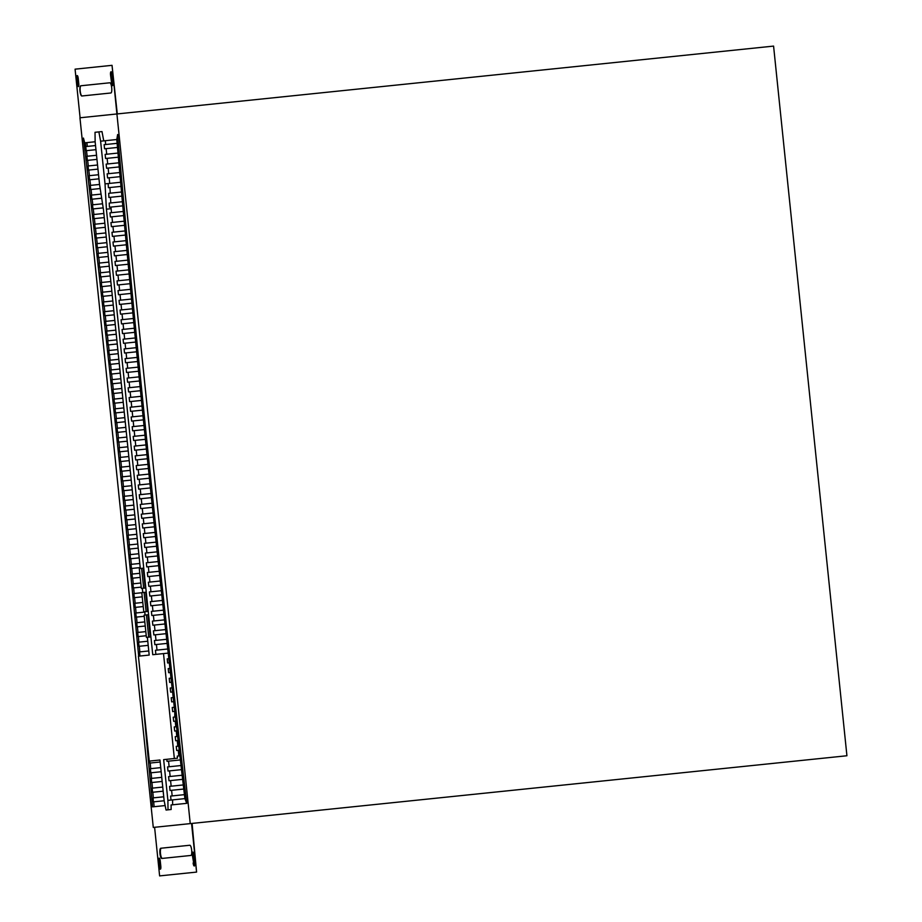 <?xml version="1.0" encoding="UTF-8"?>
<svg xmlns="http://www.w3.org/2000/svg" width="922" height="922" viewBox="0 0 922 922"><rect width="100%" height="100%" fill="white"/><g stroke="black" fill="none" stroke-linecap="round" stroke-linejoin="round"><path stroke-width="1.38" d="M160.612 868.997A2.847 0.749 84.1 0 1 159.852 866.392L159.299 861.01A2.847 0.749 84.1 0 1 159.506 858.313M159.333 866.45A2.847 0.749 -95.9 0 0 160.37 869.204A2.847 0.749 -95.9 0 0 160.82 866.3L160.255 860.906A2.847 0.749 -95.9 0 0 159.218 858.152A2.847 0.749 -95.9 0 0 158.768 861.067L159.852 866.392M194.53 865.793A3.135 0.818 84.1 0 1 193.666 862.9L192.882 855.247A3.135 0.818 84.1 0 1 193.124 852.239M193.136 862.957A3.135 0.818 -95.9 0 0 194.277 865.989A3.135 0.818 -95.9 0 0 194.773 862.785L193.989 855.132A3.135 0.818 -95.9 0 0 192.848 852.101A3.135 0.818 -95.9 0 0 192.352 855.305L193.666 862.9M78.428 86.564A2.847 0.749 84.1 0 1 77.506 83.833L76.952 78.439A2.847 0.749 84.1 0 1 77.298 75.581M77.287 83.856A2.847 0.749 -95.9 0 0 78.312 86.61A2.847 0.749 -95.9 0 0 78.773 83.695L78.209 78.312A2.847 0.749 -95.9 0 0 77.171 75.558A2.847 0.749 -95.9 0 0 76.722 78.474L77.506 83.833M112.576 85.619A3.135 0.818 84.1 0 1 111.55 82.6L110.767 74.947A3.135 0.818 84.1 0 1 111.147 71.789M111.332 82.623A3.135 0.818 -95.9 0 0 112.472 85.665A3.135 0.818 -95.9 0 0 112.968 82.461L112.173 74.809A3.135 0.818 -95.9 0 0 111.032 71.766A3.135 0.818 -95.9 0 0 110.536 74.97L111.55 82.6M80.099 117.762L75.074 69.162L112.035 65.335L117.29 113.925L773.581 46.1L846.926 755.752L192.087 823.415L196.582 872.085L159.621 875.9L154.596 827.299M196.582 872.085L191.557 823.473L190.243 823.611L116.91 113.959L79.949 117.786L153.282 827.426L190.243 823.611M160.751 848.252A5.129 1.348 -95.9 0 0 159.944 853.495A5.129 1.348 -95.9 0 0 161.811 858.463L190.866 855.455A5.129 1.348 -95.9 0 0 191.684 850.222A5.129 1.348 -95.9 0 0 189.817 845.255L160.751 848.252M162.33 858.405A5.129 1.348 84.1 0 1 160.474 853.438A5.129 1.348 84.1 0 1 161.281 848.205M112.035 65.335L116.91 113.959M110.905 92.984A5.129 1.348 -95.9 0 0 111.712 87.74A5.129 1.348 -95.9 0 0 109.845 82.784L80.79 85.781A5.129 1.348 -95.9 0 0 79.972 91.024A5.129 1.348 -95.9 0 0 81.839 95.992L110.905 92.984M82.07 95.957A5.129 1.348 84.1 0 1 80.202 91.001A5.129 1.348 84.1 0 1 81.009 85.758M147.647 611.447L145.664 592.224L141.781 592.627L143.774 611.839L147.647 611.447M140.305 568.494L103.437 209.49L99.553 184.446L95.139 141.758L95.024 132.295L98.873 131.904L100.613 141.193L105.027 183.881L106.41 209.179L152.752 654.701L163.505 653.594L174.35 758.518L163.655 759.624L167.896 800.377L171.019 800.054L170.616 796.078L184.435 794.649A6067.025 1590.715 84.1 0 1 183.778 789.048L170.028 790.465L169.602 786.362L183.294 784.945A6067.025 1590.715 84.1 0 1 182.637 779.344L169.014 780.75L168.588 776.635L182.153 775.241A6067.025 1590.715 84.1 0 1 181.496 769.639L168 771.034L167.574 766.92L181.023 765.525A6067.025 1590.715 84.1 0 1 180.366 759.924L166.997 761.307L166.79 759.302M167.896 800.377L168.011 809.827L166.052 810.035L164.151 800.757L159.967 760.005L149.272 761.111L138.438 656.187L149.191 655.069L147.37 637.275M145.088 615.043L144.742 611.747M142.772 592.523L142.334 588.317M150.286 636.975L147.993 614.744L144.109 615.147L146.414 637.367L150.286 636.975M145.227 588.017L143.187 568.194L139.303 568.597L141.354 588.42L145.227 588.017M168.011 809.827L171.135 809.504L171.089 804.952L186.751 803.339L184.896 798.613A6067.025 1590.715 84.1 0 1 116.783 139.522L117.636 134.52A6062.138 1589.424 84.1 0 0 186.751 803.339L184.896 798.613L171.019 800.054M165.142 805.574L152.556 806.865A6150.939 1612.705 -95.9 0 0 141.4 684.873M138.68 656.164A6150.939 1612.705 -95.9 0 0 83.441 138.058L85.758 146.736A6155.825 1613.984 -95.9 0 1 86.219 150.678L95.957 149.675M95.139 141.758L85.354 142.772L85.746 146.575L95.531 145.561M105.027 183.881L120.632 182.268A6067.025 1590.715 84.1 0 1 120.114 176.655L107.574 177.946L107.148 173.832L119.745 172.541A6067.025 1590.715 84.1 0 1 119.238 166.917L106.572 168.23L106.145 164.116L118.869 162.802A6067.025 1590.715 84.1 0 1 118.362 157.178L105.569 158.503L105.143 154.389L117.993 153.064A6067.025 1590.715 84.1 0 1 117.497 147.451L104.566 148.788L104.14 144.673L117.129 143.336L116.737 139.522L103.748 140.87L101.996 131.581L98.873 131.904M108.162 183.559L108.381 187.685L121.001 186.382A6067.025 1590.715 84.1 0 0 121.508 192.007L108.692 193.332L108.911 197.458L121.888 196.121A6067.025 1590.715 84.1 0 0 122.396 201.734L109.222 203.094L109.453 207.231L122.776 205.848A6067.025 1590.715 84.1 0 0 123.294 211.472L109.96 212.844L110.386 216.958L123.675 215.587A6067.025 1590.715 84.1 0 0 124.193 221.199L110.963 222.571L111.389 226.674L124.574 225.314A6067.025 1590.715 84.1 0 0 125.092 230.938L111.977 232.286L112.403 236.401L125.473 235.052A6067.025 1590.715 84.1 0 0 126.003 240.665L112.991 242.013L113.418 246.116L126.383 244.779A6067.025 1590.715 84.1 0 0 126.913 250.392L113.994 251.729L114.432 255.843L127.294 254.507A6067.025 1590.715 84.1 0 0 127.824 260.131L115.008 261.445L115.434 265.559L128.216 264.245A6067.025 1590.715 84.1 0 0 128.746 269.858L116.022 271.172L116.449 275.286L129.138 273.972A6067.025 1590.715 84.1 0 0 129.668 279.585L117.036 280.887L117.463 285.002L130.06 283.699A6067.025 1590.715 84.1 0 0 130.59 289.312L118.039 290.614L118.465 294.717L130.982 293.427A6067.025 1590.715 84.1 0 0 131.523 299.039L119.053 300.33L119.48 304.444L131.915 303.154A6067.025 1590.715 84.1 0 0 132.457 308.778L120.067 310.057L120.494 314.16L132.849 312.881A6067.025 1590.715 84.1 0 0 133.39 318.505L121.07 319.773L121.508 323.887L133.794 322.608A6067.025 1590.715 84.1 0 0 134.335 328.232L122.084 329.488L122.511 333.603L134.739 332.335A6067.025 1590.715 84.1 0 0 135.28 337.959L123.099 339.215L123.525 343.33L135.684 342.062A6067.025 1590.715 84.1 0 0 136.237 347.686L124.113 348.931L124.539 353.045L136.64 351.789A6067.025 1590.715 84.1 0 0 137.194 357.413L125.115 358.658L125.542 362.761L137.597 361.516A6067.025 1590.715 84.1 0 0 138.15 367.129L126.13 368.374L126.556 372.488L138.554 371.243A6067.025 1590.715 84.1 0 0 139.118 376.856L127.144 378.101L127.57 382.204L139.522 380.97A6067.025 1590.715 84.1 0 0 140.086 386.583L128.146 387.816L128.584 391.931L140.49 390.698A6067.025 1590.715 84.1 0 0 141.054 396.31L129.161 397.543L129.587 401.646L141.469 400.425A6067.025 1590.715 84.1 0 0 142.034 406.037L130.175 407.259L130.601 411.373L142.449 410.14A6067.025 1590.715 84.1 0 0 143.014 415.753L131.189 416.975L131.616 421.089L143.429 419.867A6067.025 1590.715 84.1 0 0 143.993 425.48L132.192 426.702L132.618 430.805L144.408 429.594A6067.025 1590.715 84.1 0 0 144.984 435.207L133.206 436.417L133.632 440.532L145.399 439.31A6067.025 1590.715 84.1 0 0 145.976 444.923L134.22 446.144L134.647 450.247L146.391 449.037A6067.025 1590.715 84.1 0 0 146.967 454.65L135.223 455.86L135.661 459.974L147.393 458.753A6067.025 1590.715 84.1 0 0 147.969 464.365L136.237 465.587L136.663 469.69L148.396 468.48A6067.025 1590.715 84.1 0 0 148.972 474.092L137.251 475.303L137.678 479.417L149.399 478.195A6067.025 1590.715 84.1 0 0 149.986 483.808L138.265 485.018L138.692 489.133L150.413 487.922A6067.025 1590.715 84.1 0 0 151.001 493.535L139.268 494.745L139.695 498.848L151.427 497.638A6067.025 1590.715 84.1 0 0 152.015 503.251L140.282 504.461L140.709 508.575L152.441 507.365A6067.025 1590.715 84.1 0 0 153.04 512.966L141.297 514.188L141.723 518.291L153.467 517.081A6067.025 1590.715 84.1 0 0 154.066 522.693L142.299 523.903L142.737 528.018L154.493 526.796A6067.025 1590.715 84.1 0 0 155.092 532.409L143.313 533.631L143.74 537.733L155.53 536.523A6067.025 1590.715 84.1 0 0 156.118 542.124L144.328 543.346L144.754 547.461L156.556 546.239A6067.025 1590.715 84.1 0 0 157.155 551.84L145.342 553.062L145.768 557.176L157.604 555.954A6067.025 1590.715 84.1 0 0 158.204 561.567L146.344 562.789L146.771 566.903L158.642 565.67A6067.025 1590.715 84.1 0 0 159.252 571.283L147.359 572.504L147.785 576.619L159.69 575.386A6067.025 1590.715 84.1 0 0 160.301 580.998L148.373 582.231L148.799 586.334L160.739 585.101A6067.025 1590.715 84.1 0 0 161.35 590.714L149.376 591.947L149.813 596.061L161.799 594.817A6067.025 1590.715 84.1 0 0 162.41 600.429L150.39 601.674L150.816 605.777L162.86 604.532A6067.025 1590.715 84.1 0 0 163.471 610.145L151.404 611.39L151.83 615.504L163.92 614.248A6067.025 1590.715 84.1 0 0 164.542 619.861L152.418 621.105L152.845 625.22L164.992 623.964A6067.025 1590.715 84.1 0 0 165.603 629.576L153.421 630.832L153.847 634.947L166.064 633.679A6067.025 1590.715 84.1 0 0 166.686 639.292L154.435 640.548L154.861 644.662L167.136 643.395A6067.025 1590.715 84.1 0 0 167.758 648.996L155.449 650.275L155.876 654.378L168.219 653.11A6067.025 1590.715 84.1 0 0 168.841 658.711L167.216 658.884L167.643 662.987L169.302 662.826A6067.025 1590.715 84.1 0 0 169.925 668.427L168.219 668.6L168.645 672.714L170.386 672.53A6067.025 1590.715 84.1 0 0 171.019 678.143L169.222 678.327L169.648 682.43L171.48 682.245A6067.025 1590.715 84.1 0 0 172.114 687.847L170.224 688.043L170.651 692.157L172.575 691.961A6067.025 1590.715 84.1 0 0 173.209 697.562L171.227 697.77L171.653 701.873L173.682 701.665A6067.025 1590.715 84.1 0 0 174.316 707.278L172.241 707.485L172.656 711.6L174.788 711.381A6067.025 1590.715 84.1 0 0 175.422 716.982L173.244 717.212L173.67 721.315L175.895 721.085A6067.025 1590.715 84.1 0 0 176.54 726.697L174.246 726.928L174.673 731.042L177.012 730.8A6067.025 1590.715 84.1 0 0 177.646 736.401L175.249 736.655L175.676 740.758L178.13 740.504A6067.025 1590.715 84.1 0 0 178.776 746.117L176.252 746.371L176.678 750.485L179.248 750.22A6067.025 1590.715 84.1 0 0 179.894 755.821L177.255 756.098L177.473 758.195L174.35 758.518M160.174 762.01L149.917 763.07A6155.825 1613.984 -95.9 0 0 149.733 761.065M152.407 760.788L159.967 760.005M168.841 658.711L168.196 653.11L163.505 653.594M169.925 668.427L169.302 662.826M171.019 678.143L170.386 672.53M172.114 687.847L171.48 682.245M173.209 697.562L172.575 691.961M174.316 707.278L173.682 701.665M175.422 716.982L174.8 717.051L174.788 711.381M176.54 726.697L175.814 726.767L175.226 721.154L175.895 721.085M177.646 736.401L176.817 736.494L176.229 730.881L177.012 730.8M178.776 746.117L177.819 746.209L177.243 740.597L178.13 740.504M179.894 755.821L178.822 755.936L178.246 750.324L179.248 750.22M154.124 806.704A6150.939 1612.705 -95.9 0 0 153.686 801.84M153.34 797.864A6150.939 1612.705 -95.9 0 0 152.833 792.252M152.464 788.126A6150.939 1612.705 -95.9 0 0 151.957 782.513M151.588 778.399A6150.939 1612.705 -95.9 0 0 151.081 772.774M150.712 768.66A6150.939 1612.705 -95.9 0 0 150.205 763.047M139.844 651.889A6150.939 1612.705 -95.9 0 0 139.314 646.264M138.911 642.161A6150.939 1612.705 -95.9 0 0 138.381 636.537M137.977 632.423A6150.939 1612.705 -95.9 0 0 137.436 626.81M137.044 622.696A6150.939 1612.705 -95.9 0 0 136.502 617.083M136.099 612.969A6150.939 1612.705 -95.9 0 0 135.546 607.356M135.154 603.242A6150.939 1612.705 -95.9 0 0 134.6 597.629M134.197 593.514A6150.939 1612.705 -95.9 0 0 133.644 587.902M133.241 583.787A6150.939 1612.705 -95.9 0 0 132.687 578.175M132.284 574.072A6150.939 1612.705 -95.9 0 0 131.719 568.448M131.316 564.345A6150.939 1612.705 -95.9 0 0 130.763 558.732M130.348 554.618A6150.939 1612.705 -95.9 0 0 129.783 549.005M129.38 544.89A6150.939 1612.705 -95.9 0 0 128.815 539.278M128.4 535.163A6150.939 1612.705 -95.9 0 0 127.835 529.551M127.42 525.448A6150.939 1612.705 -95.9 0 0 126.856 519.835M126.441 515.721A6150.939 1612.705 -95.9 0 0 125.865 510.108M125.45 505.994A6150.939 1612.705 -95.9 0 0 124.873 500.381M124.458 496.278A6150.939 1612.705 -95.9 0 0 123.882 490.665M123.456 486.551A6150.939 1612.705 -95.9 0 0 122.88 480.938M122.453 476.835A6150.939 1612.705 -95.9 0 0 121.877 471.223M121.45 467.108A6150.939 1612.705 -95.9 0 0 120.874 461.496M120.448 457.393A6150.939 1612.705 -95.9 0 0 119.86 451.78M119.434 447.666A6150.939 1612.705 -95.9 0 0 118.846 442.053M118.419 437.95A6150.939 1612.705 -95.9 0 0 117.832 432.337M117.394 428.234A6150.939 1612.705 -95.9 0 0 116.806 422.622M116.368 418.507A6150.939 1612.705 -95.9 0 0 115.78 412.906M115.342 408.792A6150.939 1612.705 -95.9 0 0 114.743 403.179M114.305 399.076A6150.939 1612.705 -95.9 0 0 113.706 393.464M113.268 389.361A6150.939 1612.705 -95.9 0 0 112.668 383.748M112.23 379.634A6150.939 1612.705 -95.9 0 0 111.631 374.032M111.182 369.918A6150.939 1612.705 -95.9 0 0 110.582 364.317M110.133 360.202A6150.939 1612.705 -95.9 0 0 109.522 354.601M109.084 350.487A6150.939 1612.705 -95.9 0 0 108.473 344.886M108.024 340.771A6150.939 1612.705 -95.9 0 0 107.413 335.17M106.964 331.056A6150.939 1612.705 -95.9 0 0 106.353 325.454M105.892 321.34A6150.939 1612.705 -95.9 0 0 105.281 315.739M104.831 311.624A6150.939 1612.705 -95.9 0 0 104.209 306.023M103.76 301.909A6150.939 1612.705 -95.9 0 0 103.137 296.308M102.676 292.205A6150.939 1612.705 -95.9 0 0 102.054 286.592M101.593 282.489A6150.939 1612.705 -95.9 0 0 100.971 276.877M100.51 272.774A6150.939 1612.705 -95.9 0 0 99.876 267.173M99.415 263.058A6150.939 1612.705 -95.9 0 0 98.792 257.457M98.331 253.354A6150.939 1612.705 -95.9 0 0 97.697 247.741M97.225 243.639A6150.939 1612.705 -95.9 0 0 96.591 238.037M96.13 233.923A6150.939 1612.705 -95.9 0 0 95.485 228.322M95.024 224.219A6150.939 1612.705 -95.9 0 0 94.378 218.606M93.906 214.503A6150.939 1612.705 -95.9 0 0 93.272 208.902M92.799 204.799A6150.939 1612.705 -95.9 0 0 92.154 199.187M91.681 195.084A6150.939 1612.705 -95.9 0 0 91.036 189.483M90.552 185.38A6150.939 1612.705 -95.9 0 0 89.907 179.778M89.434 175.664A6150.939 1612.705 -95.9 0 0 88.777 170.063M88.305 165.96A6150.939 1612.705 -95.9 0 0 87.648 160.359M87.164 156.256A6150.939 1612.705 -95.9 0 0 86.507 150.655M167.136 643.395L156.429 644.501L157.005 650.114M166.064 633.679L155.415 634.785L156.002 640.387L166.686 639.292M164.992 623.964L154.4 625.058L154.988 630.671L165.603 629.576M163.92 614.248L153.398 615.343L153.974 620.944L164.542 619.861M162.86 604.532L152.384 605.616L152.971 611.228L163.471 610.145M161.799 594.817L151.369 595.9L151.957 601.513L162.41 600.429M160.739 585.101L150.367 586.173L150.943 591.786L161.35 590.714M159.69 575.386L149.352 576.457L149.929 582.07L160.301 580.998M158.642 565.67L148.338 566.73L148.926 572.343L159.252 571.283M157.604 555.954L147.324 557.015L147.912 562.627L158.204 561.567M156.556 546.239L146.321 547.299L146.898 552.9L157.155 551.84M155.53 536.523L145.307 537.572L145.895 543.185L156.118 542.124M154.493 526.796L144.293 527.857L144.881 533.469L155.092 532.409M153.467 517.081L143.29 518.129L143.867 523.742L154.066 522.693M152.441 507.365L142.276 508.414L142.852 514.027L153.04 512.966M151.427 497.638L141.262 498.687L141.85 504.299L152.015 503.251M150.413 487.922L140.248 488.971L140.836 494.584L151.001 493.535M149.399 478.195L139.245 479.256L139.821 484.857L149.986 483.808M148.396 468.48L138.231 469.529L138.819 475.141L148.972 474.092M147.393 458.753L137.217 459.813L137.804 465.426L147.969 464.365M146.391 449.037L136.202 450.086L136.79 455.699L146.967 454.65M145.399 439.31L135.2 440.37L135.776 445.983L145.976 444.923M144.408 429.594L134.186 430.643L134.773 436.256M143.429 419.867L133.171 420.928L133.759 426.54M142.449 410.14L132.169 411.212L132.745 416.813M141.469 400.425L131.155 401.485L131.742 407.098M140.49 390.698L130.14 391.769L130.728 397.382M139.522 380.97L129.126 382.042L129.714 387.655L140.086 386.583M138.554 371.243L128.123 372.327L128.7 377.939L139.118 376.856M137.597 361.516L127.109 362.6L127.697 368.212M136.64 351.789L126.095 352.884L126.683 358.497M135.684 342.062L125.092 343.168L125.669 348.77M134.739 332.335L124.078 333.441L124.666 339.054L135.28 337.959M133.794 322.608L123.064 323.726L123.652 329.327L134.335 328.232M132.849 312.881L122.05 313.999L122.638 319.611L133.39 318.505M131.915 303.154L121.047 304.283L121.623 309.896L132.457 308.778M130.982 293.427L120.033 294.556L120.621 300.169L131.523 299.039M130.06 283.699L119.019 284.84L119.606 290.453L130.59 289.312M129.138 273.972L118.016 275.125L118.592 280.726L129.668 279.585M128.216 264.245L117.002 265.398L117.59 271.01L128.746 269.858M127.294 254.507L115.988 255.682L116.575 261.283L127.824 260.131M126.383 244.779L114.973 245.955L115.561 251.568L126.913 250.392M125.473 235.052L113.971 236.239L114.547 241.852L126.003 240.665M124.574 225.314L112.957 226.512L113.544 232.125L125.092 230.938M123.675 215.587L111.942 216.797L112.53 222.409L124.193 221.199M106.41 209.179L111.101 208.695L111.516 212.682L123.294 211.472M183.778 789.048L171.596 790.304L172.172 795.917L184.435 794.649M182.637 779.344L170.582 780.588L171.158 786.201L183.294 784.945M181.496 769.639L169.567 770.873L170.155 776.474L182.153 775.241M180.366 759.924L168.553 761.146L169.141 766.758L181.023 765.525M98.55 174.731L89.146 175.699A6155.825 1613.984 -95.9 0 1 89.618 179.802L98.977 178.833M97.548 165.003L88.016 165.995A6155.825 1613.984 -95.9 0 1 88.489 170.097L97.963 169.118M96.533 155.288L86.875 156.279A6155.825 1613.984 -95.9 0 1 87.359 160.382L96.96 159.391M102.549 203.785L92.511 204.822A6155.825 1613.984 -95.9 0 1 92.984 208.925L103.195 207.876M101.051 194.116L91.393 195.118A6155.825 1613.984 -95.9 0 1 91.866 199.221L101.685 198.207M99.553 184.446L90.264 185.403A6155.825 1613.984 -95.9 0 1 90.748 189.517L100.187 188.537M164.151 800.757L153.409 801.875A6155.825 1613.984 -95.9 0 0 153.052 797.899L163.747 796.792M162.745 787.065L152.176 788.16A6155.825 1613.984 -95.9 0 1 152.545 792.275L163.171 791.18M161.753 777.35L151.3 778.422A6155.825 1613.984 -95.9 0 1 151.669 782.548L162.168 781.453M160.751 767.623L150.424 768.694A6155.825 1613.984 -95.9 0 1 150.793 772.809L161.177 771.737M149.191 655.069L141.562 655.865M139.948 656.026A6155.825 1613.984 -95.9 0 0 139.556 651.912L148.776 650.967M147.774 641.239L138.623 642.185A6155.825 1613.984 -95.9 0 1 139.026 646.299L148.2 645.354M145.814 631.616L137.689 632.457A6155.825 1613.984 -95.9 0 1 138.093 636.572L146.241 635.731M144.812 621.901L136.756 622.73A6155.825 1613.984 -95.9 0 1 137.148 626.845L145.238 626.003M144.777 612.07L135.811 613.003A6155.825 1613.984 -95.9 0 1 136.202 617.118L144.224 616.288M142.795 602.458L134.866 603.276A6155.825 1613.984 -95.9 0 1 135.257 607.391L143.221 606.561M141.792 592.731L133.909 593.549A6155.825 1613.984 -95.9 0 1 134.312 597.663L142.219 596.845M140.789 583.015L132.952 583.822A6155.825 1613.984 -95.9 0 1 133.356 587.936L141.216 587.118M139.787 573.288L131.996 574.095A6155.825 1613.984 -95.9 0 1 132.399 578.209L140.213 577.403M139.787 563.469L131.028 564.368A6155.825 1613.984 -95.9 0 1 131.431 568.482L140.213 567.572M138.784 553.742L130.06 554.641A6155.825 1613.984 -95.9 0 1 130.475 558.755L139.21 557.856M137.793 544.026L129.092 544.925A6155.825 1613.984 -95.9 0 1 129.495 549.028L138.208 548.129M136.79 534.299L128.112 535.198A6155.825 1613.984 -95.9 0 1 128.527 539.312L137.217 538.413M135.799 524.583L127.132 525.471A6155.825 1613.984 -95.9 0 1 127.547 529.585L136.214 528.686M134.796 514.856L126.141 515.755A6155.825 1613.984 -95.9 0 1 126.568 519.858L135.223 518.971M133.794 505.129L125.162 506.028A6155.825 1613.984 -95.9 0 1 125.576 510.143L134.22 509.244M132.803 495.414L124.17 496.301A6155.825 1613.984 -95.9 0 1 124.585 500.416L133.217 499.528M131.8 485.687L123.168 486.586A6155.825 1613.984 -95.9 0 1 123.594 490.688L132.226 489.801M130.797 475.971L122.165 476.858A6155.825 1613.984 -95.9 0 1 122.591 480.973L131.224 480.074M129.806 466.244L121.162 467.143A6155.825 1613.984 -95.9 0 1 121.589 471.246L130.221 470.358M128.803 456.528L120.16 457.416A6155.825 1613.984 -95.9 0 1 120.586 461.53L129.23 460.631M127.812 446.801L119.145 447.7A6155.825 1613.984 -95.9 0 1 119.572 451.803L128.227 450.916M126.81 437.086L118.131 437.973A6155.825 1613.984 -95.9 0 1 118.558 442.087L127.236 441.189M125.807 427.359L117.106 428.257A6155.825 1613.984 -95.9 0 1 117.532 432.372L126.233 431.473M124.816 417.643L116.08 418.542A6155.825 1613.984 -95.9 0 1 116.518 422.645L125.231 421.746M123.813 407.916L115.054 408.826A6155.825 1613.984 -95.9 0 1 115.492 412.929L124.24 412.03M122.81 398.189L114.017 399.099A6155.825 1613.984 -95.9 0 1 114.455 403.214L123.237 402.303M121.819 388.473L112.98 389.384A6155.825 1613.984 -95.9 0 1 113.418 393.498L122.234 392.588M120.817 378.746L111.942 379.668A6155.825 1613.984 -95.9 0 1 112.38 383.771L121.243 382.861M119.825 369.031L110.894 369.953A6155.825 1613.984 -95.9 0 1 111.332 374.055L120.24 373.133M118.823 359.303L109.845 360.237A6155.825 1613.984 -95.9 0 1 110.294 364.34L119.249 363.418M117.82 349.588L108.796 350.521A6155.825 1613.984 -95.9 0 1 109.234 354.624L118.246 353.691M116.829 339.861L107.736 340.806A6155.825 1613.984 -95.9 0 1 108.185 344.909L117.244 343.975M115.826 330.145L106.675 331.09A6155.825 1613.984 -95.9 0 1 107.125 335.193L116.253 334.248M114.835 320.418L105.604 321.375A6155.825 1613.984 -95.9 0 1 106.065 325.478L115.25 324.532M113.832 310.702L104.543 311.659A6155.825 1613.984 -95.9 0 1 104.993 315.762L114.259 314.805M112.83 300.975L103.471 301.943A6155.825 1613.984 -95.9 0 1 103.921 306.046L113.256 305.09M111.839 291.248L102.388 292.228A6155.825 1613.984 -95.9 0 1 102.849 296.331L112.254 295.363M110.836 281.533L101.305 282.512A6155.825 1613.984 -95.9 0 1 101.766 286.627L111.262 285.647M109.833 271.806L100.221 272.808A6155.825 1613.984 -95.9 0 1 100.682 276.911L110.26 275.92M108.842 262.09L99.127 263.093A6155.825 1613.984 -95.9 0 1 99.588 267.196L109.257 266.193M107.839 252.363L98.043 253.377A6155.825 1613.984 -95.9 0 1 98.504 257.48L108.266 256.477M106.848 242.647L96.937 243.662A6155.825 1613.984 -95.9 0 1 97.409 247.776L107.263 246.75M105.846 232.92L95.842 233.958A6155.825 1613.984 -95.9 0 1 96.303 238.06L106.272 237.035M104.843 223.205L94.736 224.242A6155.825 1613.984 -95.9 0 1 95.197 228.356L105.269 227.308M103.852 213.478L93.618 214.538A6155.825 1613.984 -95.9 0 1 94.09 218.641L104.267 217.592M186.175 798.487L172.587 799.893L172.645 804.791L186.751 803.339M117.497 147.451L106.122 148.626L106.71 154.228L117.993 153.064M118.362 157.178L107.136 158.342L107.713 163.955L118.869 162.802M119.238 166.917L108.139 168.069L108.715 173.67L119.745 172.541M120.114 176.655L109.142 177.785L109.718 183.397L120.632 182.268M121.001 186.382L109.949 187.523L110.26 193.171L121.508 192.007M121.888 196.121L110.479 197.296L110.79 202.932L122.396 201.734M111.101 208.695L111.009 207.07L122.776 205.848M116.737 139.522L105.304 140.709L105.707 144.512L117.129 143.336M118.062 139.383L116.783 139.522M87.302 146.414L86.91 142.61M100.613 141.193L103.748 140.87M148.73 637.137L146.425 614.905M146.091 611.609L144.097 592.385M143.671 588.178L141.619 568.355"/></g></svg>
